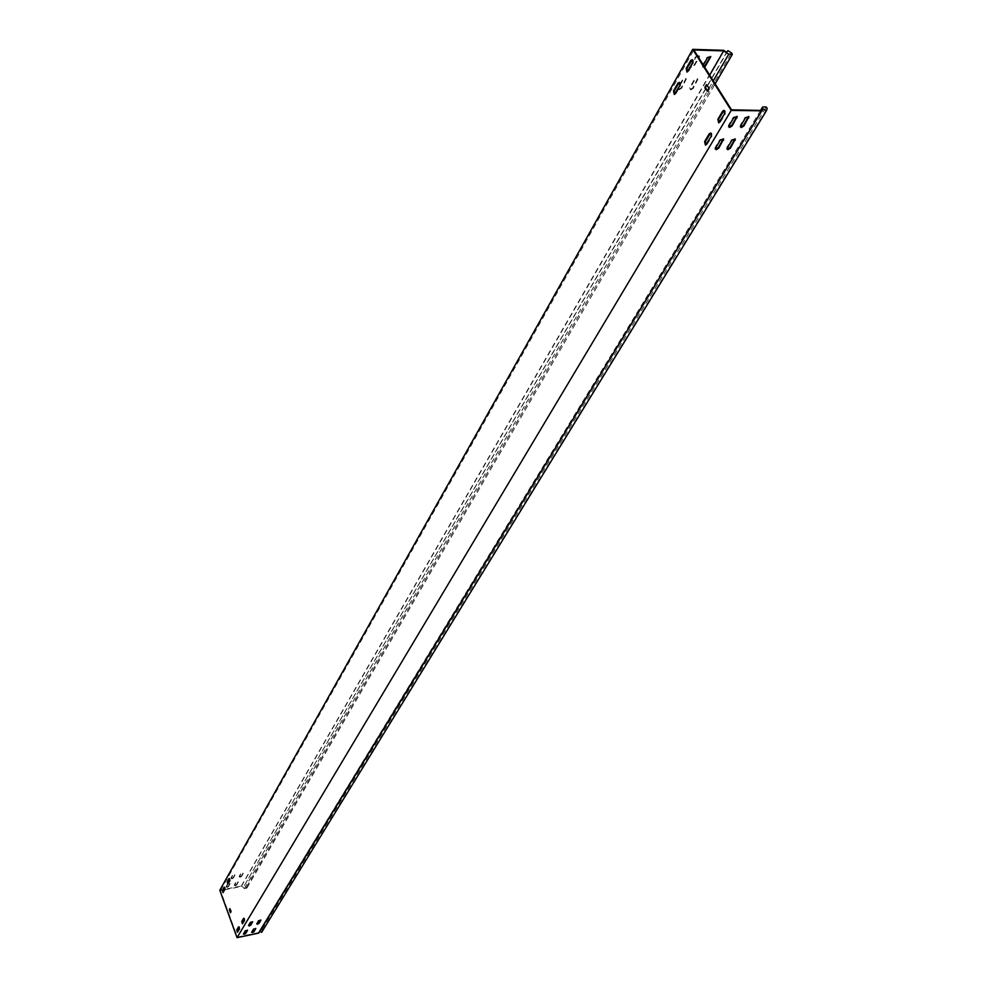 <?xml version="1.0" encoding="UTF-8"?>
<svg xmlns="http://www.w3.org/2000/svg" width="987" height="987" viewBox="0 0 987 987"><rect width="100%" height="100%" fill="white"/><g stroke="black" fill="none" stroke-linecap="round" stroke-linejoin="round"><path stroke-width="0.74" stroke-dasharray="4.93 3.7" d="M224.555 887.214L225.406 889.336L223.21 892.433M710.677 132.986L711.874 133.479L711.849 136.477L707.099 144.46L705.791 145.04M724.063 110.47L725.272 110.951L725.235 113.998L720.374 122.154L719.029 122.758M679.364 82.34L680.499 82.797L680.475 85.758L675.922 93.79L674.627 94.394M229.44 878.578L230.292 880.712L228.071 883.846M244.036 918.354L244.912 920.538L242.642 923.61M239.002 926.83L239.878 928.989L237.633 932.012M692.183 59.664L693.33 60.108L693.293 63.119L688.655 71.323L687.31 71.94M703.312 65.043L702.658 67.239L704.73 67.289M710.529 56.432L707.05 57.246L702.386 65.413L702.275 66.647L704.348 66.697M240.137 877.233L241.63 876.407L243.456 873.051L241.124 873.729L239.335 876.851L240.137 877.233M239.964 876.764L241.457 875.938L243.283 872.582L240.951 873.261L239.162 876.382L239.964 876.764M235.227 885.82L236.707 884.994L238.509 881.687L236.189 882.366L234.425 885.45L235.227 885.82M235.054 885.351L236.535 884.537L238.336 881.218L236.016 881.897L234.252 884.981L235.054 885.351M690.703 89.94L693.207 88.423L697.883 79.231L694.552 80.366L689.975 88.361L690.703 89.94M690.332 89.348L692.837 87.831L697.513 78.639L694.182 79.774L689.617 87.769L690.332 89.348M697.636 56.049L695.761 57.505L691.023 66.931L691.862 67.326L694.392 65.784L698.833 57.949M698.895 56.099L695.391 56.901L690.752 65.105L691.48 66.734L694.021 65.191L698.463 57.357M231.945 878.825L233.438 877.998L235.239 874.63L232.895 875.321L231.131 878.442L231.945 878.825M231.772 878.356L233.265 877.529L235.066 874.161L232.722 874.84L230.958 877.974L231.772 878.356M227.072 887.412L228.552 886.597L230.341 883.279L228.009 883.957L226.27 887.042L227.072 887.412M226.899 886.943L228.379 886.129L230.168 882.81L227.837 883.488L226.097 886.573L226.899 886.943M679.167 89.731L681.672 88.201L686.323 78.985L682.967 80.12L678.427 88.139L679.167 89.731M678.797 89.126L681.301 87.609L685.953 78.38L682.597 79.528L678.057 87.547L678.797 89.126M222.914 890.126L220.471 890.607L237.361 937.07L258.347 932.666L761.656 110.211M727.937 50.645L244.357 885.586L246.898 888.078L244.381 888.571L241.346 886.005L219.805 890.225M220.471 890.607L693.812 49.967M224.715 889.768L241.297 886.523L709.678 75.135M708.802 88.929L709.505 88.953L708.185 91.223M709.505 88.953L708.814 88.065M706.766 84.82L709.517 88.09M230.995 911.828L231.007 912.58M230.057 908.817L231.476 911.248M237.361 937.07L731.54 109.816M740.324 126.854L740.188 125.398L745.099 117.305L748.639 116.478M256.78 923.783L258.397 920.353L260.654 919.958M251.697 932.172L253.289 928.779L255.534 928.397M726.888 148.988L726.753 147.569L731.552 139.648L735.068 138.846M728.591 126.768L728.455 125.3L733.329 117.169L736.894 116.355M248.514 925.498L250.118 922.055L252.388 921.673M243.481 933.887L245.047 930.494L247.305 930.112M715.23 148.975L715.094 147.556L719.868 139.599L723.397 138.797M241.346 886.005L723.607 50.312M244.357 885.586L726.666 52.262M241.692 886.24L243.197 887.239M244.381 888.571L707.445 90.927M708.913 88.398L713.293 80.86M246.898 888.078L715.168 83.846M246.503 887.017L731.515 52.916M762.988 108.891L259.766 931.432M258.742 933.097L259.495 931.309M258.347 932.666L760.693 110.199M261.654 932.32L262.123 929.149L259.593 929.668M262.123 929.149L766.294 107.015M262.53 930.223L767.195 108.41M711.133 136.477L711.849 136.477M724.52 113.986L725.235 113.998M679.772 85.746L680.475 85.758M692.59 63.094L693.293 63.119M719.868 139.599L720.251 140.216M715.094 147.556L715.476 148.173M733.329 117.169L733.723 117.798M728.455 125.3L728.838 125.929M731.552 139.648L731.947 140.265M726.753 147.569L727.135 148.186M745.099 117.305L745.493 117.922M740.188 125.398L740.583 126.015M687.951 71.298L688.655 71.323M675.231 93.777L675.922 93.79M719.671 122.141L720.374 122.154M706.384 144.447L707.099 144.46M723.286 138.427L723.668 139.044M736.771 115.972L737.166 116.602M734.957 138.476L735.34 139.093M748.516 116.108L748.911 116.725M707.901 91.433L707.198 91.421M707.247 84.672L706.544 84.66M691.838 59.565L692.553 59.59M686.952 72.026L687.668 72.039M679.019 82.242L679.722 82.266M674.269 94.468L674.972 94.481M723.705 110.384L724.421 110.396M718.672 122.832L719.387 122.844M710.319 132.912L711.022 132.912M705.434 145.126L706.137 145.126"/><path stroke-width="1.48" d="M224.851 887.732L224.913 889.435L223 892.655L222.371 890.311L224.111 887.239L224.851 887.732M711.171 133.467L711.133 136.477L705.434 145.126L704.619 141.573L709.357 133.59L711.171 133.467M724.557 110.951L724.52 113.986L718.672 122.832L717.857 119.242L722.706 111.099L723.705 110.384L724.557 110.951M679.796 82.772L679.772 85.746L674.269 94.468L673.516 90.989L678.044 82.957L679.796 82.772M229.737 879.096L229.798 880.811L227.849 884.081L227.22 881.724L228.984 878.603L229.737 879.096M244.344 918.909L244.406 920.637L242.42 923.832L241.766 921.439L243.579 918.379L244.344 918.909M239.31 927.373L239.372 929.088L237.411 932.246L236.769 929.865L238.558 926.842L239.31 927.373M692.615 60.096L692.59 63.094L686.952 72.026L686.199 68.51L690.838 60.293L692.615 60.096M741.262 127.594L743.853 126.052L748.911 116.725L745.493 117.922L740.583 126.015L741.262 127.594M748.639 116.478L743.458 125.423L740.324 126.854M257.521 924.227L259.038 923.4L260.938 920.118L258.582 920.834L256.731 923.881L257.521 924.227M260.654 919.958L258.865 922.919L256.78 923.783M252.438 932.604L253.943 931.79L255.806 928.557L253.462 929.26L251.648 932.271L252.438 932.604M255.534 928.397L253.758 931.309L251.697 932.172M727.826 149.728L730.38 148.198L735.34 139.093L731.947 140.265L727.135 148.186L727.826 149.728M735.068 138.846L729.998 147.581L726.888 148.988M704.73 67.289L710.788 56.678L707.432 57.838L703.312 65.043M704.348 66.697L710.529 56.432M729.541 127.508L732.132 125.954L737.166 116.602L733.723 117.798L728.838 125.929L729.541 127.508M736.894 116.355L731.749 125.337L728.591 126.768M249.267 925.942L250.784 925.115L252.66 921.833L250.291 922.537L248.465 925.596L249.267 925.942M252.388 921.673L250.599 924.634L248.514 925.498M244.221 934.331L245.726 933.505L247.577 930.272L245.22 930.975L243.419 933.986L244.221 934.331M247.305 930.112L245.553 933.023L243.481 933.887M716.192 149.716L718.746 148.186L723.668 139.044L720.251 140.216L715.476 148.173L716.192 149.716M723.397 138.797L718.363 147.556L715.23 148.975M713.293 80.86L728.788 54.162L732.379 54.273L731.515 52.916L727.937 50.645L726.666 52.262L723.607 50.312L692.726 49.35L219.805 890.225L237.04 937.65L258.742 933.097L762.988 108.891L766.48 110.68L261.654 932.32L259.766 931.432M709.678 75.135L723.656 50.905L693.812 49.967L731.54 109.816L762.495 110.47M692.726 49.35L731.219 110.433L762.371 110.828M698.833 57.949L699.141 56.345L697.636 56.049M222.914 890.126L224.715 889.768M223.21 892.433L222.865 890.225L224.555 887.214M705.791 145.04L705.323 141.573L710.677 132.986M719.029 122.758L718.573 119.254L724.063 110.47M674.627 94.394L674.207 91.001L679.364 82.34M228.071 883.846L227.713 881.625L229.44 878.578M242.642 923.61L242.259 921.34L244.036 918.354M237.633 932.012L237.262 929.766L239.002 926.83M687.31 71.94L686.903 68.522L692.183 59.664M704.928 87.152L706.544 84.66L708.814 88.065L707.482 91.211L704.928 88.003L706.889 85.005M705.643 87.164L704.928 88.003M707.556 91.088L705.631 88.028M229.354 909.508L229.897 908.62L230.983 911.346L230.464 912.716L229.379 910.002L230.119 908.953M230.736 912.284L229.872 909.903M237.04 937.65L731.219 110.433M698.463 57.357L698.895 56.099M728.788 54.162L723.656 50.905M707.445 90.927L708.913 88.398M715.168 83.846L732.379 54.273M760.693 110.199L762.667 106.966L766.294 107.015L767.195 108.41L766.48 110.68M762.667 106.966L761.693 110.063M743.458 125.423L743.853 126.052M729.998 147.581L730.38 148.198M731.749 125.337L732.132 125.954M718.363 147.556L718.746 148.186M723.15 139.611L723.533 140.228M736.635 117.206L737.03 117.835M734.809 139.66L735.204 140.277M748.38 117.342L748.775 117.959M690.838 60.293L691.542 60.318M686.199 68.51L686.903 68.522M678.044 82.957L678.748 82.97M673.516 90.989L674.207 91.001M722.706 111.099L723.409 111.099M717.857 119.242L718.573 119.254M709.357 133.59L710.06 133.59M704.619 141.573L705.323 141.573"/></g></svg>

